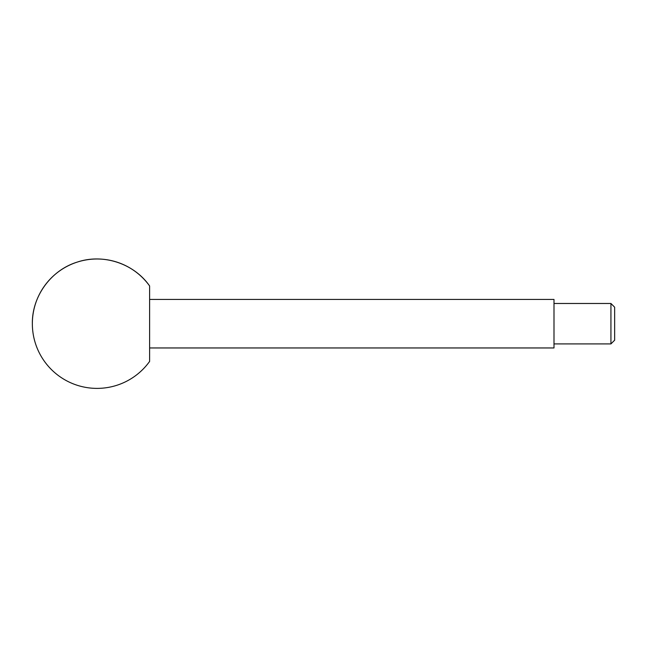 <?xml version="1.0" encoding="UTF-8"?>
<svg xmlns="http://www.w3.org/2000/svg" width="647" height="647" viewBox="0 0 647 647"><rect width="100%" height="100%" fill="white"/><g stroke="black" fill="none" stroke-linecap="round" stroke-linejoin="round"><path stroke-width="0.49" stroke-dasharray="3.23 2.43" d="M614.65 340.193L614.65 307.196M610.93 343.913L610.93 303.475M553.994 347.957L553.994 299.432M149.619 361.406L149.619 285.974"/><path stroke-width="0.97" d="M610.93 343.913L610.93 303.475L614.65 307.196L614.65 340.193L610.93 343.913L553.994 343.913M149.619 299.432L553.994 299.432L553.994 347.957L149.619 347.957M149.619 285.974L149.619 361.406A64.7 64.7 0 0 1 32.35 323.694C31.946 296.286 51.024 270.098 77.244 262.1C103.205 253.317 133.978 263.466 149.619 285.974A64.7 64.7 0 0 0 32.35 323.694M610.93 303.475L553.994 303.475"/></g></svg>
